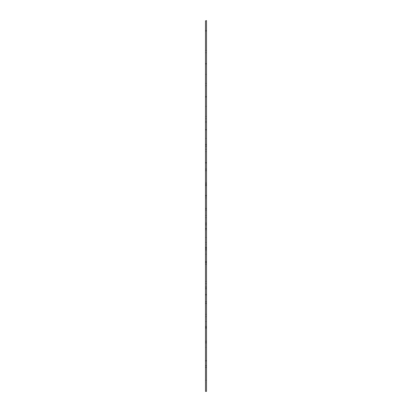 <?xml version="1.0" encoding="UTF-8"?>
<svg xmlns="http://www.w3.org/2000/svg" width="412" height="412" viewBox="0 0 412 412"><rect width="100%" height="100%" fill="white"/><g stroke="black" fill="none" stroke-linecap="round" stroke-linejoin="round"><path stroke-width="0.31" stroke-dasharray="2.06 1.54" d="M205.511 249.286L206.489 249.286L206.489 254.199L206.489 249.286L206.489 254.199L206.489 249.286L205.511 249.286L205.511 254.199L206.489 254.199L205.511 254.199L205.511 249.286M205.511 237.482L206.489 237.482L206.489 242.4L206.489 237.482L206.489 242.4L206.489 237.482L205.511 237.482L205.511 242.4L206.489 242.4L205.511 242.4L205.511 237.482M206.489 77.245L206.489 74.345L206.489 77.245L205.511 77.245L205.511 74.345L205.511 77.245M206.489 74.345L205.511 74.345M206.489 141.295L206.489 138.401L206.489 141.295L205.511 141.295L205.511 138.401L205.511 141.295M206.489 138.401L205.511 138.401M206.489 324.46L206.489 321.566L206.489 324.46L205.511 324.46L205.511 321.566L205.511 324.46M206.489 321.566L205.511 321.566M206.489 232.878L206.489 229.984L206.489 232.878L205.511 232.878L205.511 229.984L205.511 232.878M206.489 229.984L205.511 229.984M206.489 109.273L206.489 106.373L206.489 109.273L205.511 109.273L205.511 106.373L205.511 109.273M206.489 106.373L205.511 106.373M206.489 200.855L206.489 197.956L206.489 200.855L205.511 200.855L205.511 197.956L205.511 200.855M206.489 197.956L205.511 197.956M206.489 247.303L205.511 247.303L205.511 244.409L205.511 247.303L205.511 244.409L205.511 247.303L206.489 247.303L206.489 244.409L205.511 244.409L206.489 244.409L206.489 247.303M205.511 20.852L205.511 327.617L206.489 327.355L206.489 349.613L205.511 349.613L205.511 347.347L206.489 347.347M205.511 327.355L205.511 347.347M205.511 294.364L206.489 294.364L206.489 327.355M205.511 261.373L206.489 261.373L206.489 294.364M205.511 228.382L206.489 228.382L206.489 261.373M205.511 195.391L206.489 195.391L206.489 228.382M205.511 162.4L206.489 162.4L206.489 195.391M205.511 129.414L206.489 129.414L206.489 162.4M205.511 96.423L206.489 96.423L206.489 129.414M205.511 63.433L206.489 63.433L206.489 96.423M205.511 30.442L206.489 30.442L206.489 63.433M205.511 349.613L205.511 360.608L206.489 360.346L206.489 382.604L205.511 382.604L205.511 380.338L206.489 380.338M205.511 360.346L205.511 380.338M206.489 382.604L206.489 391.4L205.511 391.4L205.511 382.604M205.511 360.608L206.489 360.608L206.489 349.613M205.511 327.617L206.489 327.617M205.511 316.622L206.489 316.622M205.511 294.626L206.489 294.626M205.511 283.631L206.489 283.631M205.511 261.635L206.489 261.635M205.511 250.64L206.489 250.64M205.511 228.65L206.489 228.65M205.511 217.649L206.489 217.649M205.511 195.659L206.489 195.659M205.511 184.658L206.489 184.658M205.511 162.668L206.489 162.668M205.511 151.673L206.489 151.673M205.511 129.677L206.489 129.677M205.511 118.682L206.489 118.682M205.511 96.686L206.489 96.686M205.511 85.691L206.489 85.691M205.511 63.695L206.489 63.695M205.511 52.7L206.489 52.7M205.511 30.704L206.489 30.704L206.489 20.6M206.489 360.608L206.489 360.346M206.489 30.704L206.489 30.442M205.511 328.101L206.489 328.101M205.511 295.11L206.489 295.11M205.511 262.12L206.489 262.12M205.511 229.129L206.489 229.129M205.511 196.138L206.489 196.138M205.511 163.147L206.489 163.147M205.511 130.161L206.489 130.161M205.511 97.17L206.489 97.17M205.511 64.179L206.489 64.179M205.511 31.188L206.489 31.188M205.511 361.092L206.489 361.092M205.511 50.434L206.489 50.434M205.511 83.42L206.489 83.42M205.511 116.411L206.489 116.411M205.511 149.402L206.489 149.402M205.511 182.392L206.489 182.392M205.511 215.383L206.489 215.383M205.511 248.374L206.489 248.374M205.511 281.365L206.489 281.365M205.511 314.356L206.489 314.356"/><path stroke-width="0.62" d="M205.511 367.401L206.489 367.401L206.489 391.4L205.511 391.4L205.511 144.494L206.489 144.494L206.489 121.89L205.511 122.076L205.511 144.494M205.511 122.076L205.511 20.852L206.489 20.6L206.489 121.89M205.511 170.717L206.489 170.717L206.489 183.829L205.511 183.829M205.511 210.053L206.489 210.053L206.489 223.165L205.511 223.165M205.511 249.389L206.489 249.389L206.489 262.501L205.511 262.501M205.511 288.724L206.489 288.724L206.489 301.836L205.511 301.836M205.511 328.06L206.489 328.06L206.489 341.172L205.511 341.172M206.489 170.717L206.489 144.494M206.489 210.053L206.489 183.829M206.489 249.389L206.489 223.165M206.489 288.724L206.489 262.501M206.489 328.06L206.489 301.836M206.489 367.401L206.489 341.172M205.511 365.758L206.489 365.758M205.511 342.815L206.489 342.815M205.511 326.422L206.489 326.422M205.511 303.479L206.489 303.479M205.511 287.087L206.489 287.087M205.511 264.144L206.489 264.144M205.511 247.751L206.489 247.751M205.511 224.808L206.489 224.808M205.511 208.415L206.489 208.415M205.511 185.467L206.489 185.467M205.511 146.131L206.489 146.131M205.511 169.08L206.489 169.08"/></g></svg>

